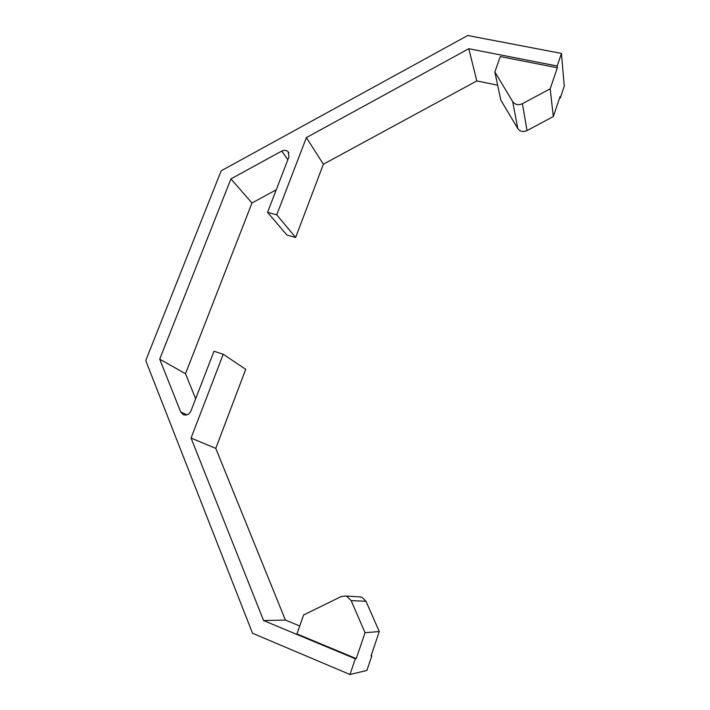 <?xml version="1.0" encoding="UTF-8"?>
<svg xmlns="http://www.w3.org/2000/svg" width="710" height="710" viewBox="0 0 710 710"><rect width="100%" height="100%" fill="white"/><g stroke="black" fill="none" stroke-linecap="round" stroke-linejoin="round"><path stroke-width="1.06" d="M360.707 596.95L345.557 595.992L341.075 596.604L303.605 614.993L296.94 633.923L356.234 658.623L365.055 632.708L379.273 631.545L365.996 601.281L361.949 597.305L359.038 596.844M345.557 595.992L346.862 596.373L351.13 600.589L365.055 632.708M145.736 360.582L252.529 633.276L349.968 674.5L355.32 658.782L263.596 620.558L191.061 438.07L223.233 354.255L213.985 351.246L190.928 411.019C189.188 414.462 186.659 415.687 183.322 414.693L180.668 411.906L159.706 359.18L230.936 178.885L281.737 151.088C284.195 149.908 286.316 150.121 288.109 151.745L288.979 156.812L267.546 212.37L276.74 214.837L306.383 137.598L468.795 48.715L557.181 66.003L561.459 53.428L467.712 35.5L221.174 170.817L145.736 360.582M267.546 212.37L286.92 235.054L295.644 237.451L323.37 164.232L476.818 80.922L497.657 85.209M195.658 398.763L185.505 373.726L251.97 202.998L276.243 189.819M299.735 625.989L285.393 620.061L215.778 448.392L245.722 369.315L223.233 354.255M349.968 674.5L366.875 670.471L371.836 655.791L371.17 655.516M557.181 66.003L557.35 67.761L500.275 56.569L494.852 71.967L500.807 100.083L517.785 128.554C520.057 131.554 523.137 132.229 527.015 130.587L522.427 103.695C518.327 105.453 515.087 104.769 512.7 101.645L494.852 71.967M476.818 80.922L468.795 48.715M323.37 164.232L306.383 137.598M295.644 237.451L276.74 214.837M251.97 202.998L230.936 178.885M185.505 373.726L159.706 359.18M191.061 438.07L215.778 448.392M285.393 620.061L263.596 620.558M356.234 658.623L355.32 658.782M559.604 97.962L560.243 98.095L564.264 86.176L561.459 53.428M379.273 631.545L371.028 655.933L371.836 655.791M557.35 67.761L550.188 88.803L522.427 103.695M560.243 98.095L560.092 96.525L553.321 116.564L550.188 88.803M553.321 116.564L527.015 130.587M365.996 601.281L351.13 600.589M281.737 151.088L287.852 159.714M186.943 414.853L180.668 411.906M512.7 101.645L517.785 128.554M288.109 151.745L288.89 152.863"/></g></svg>
